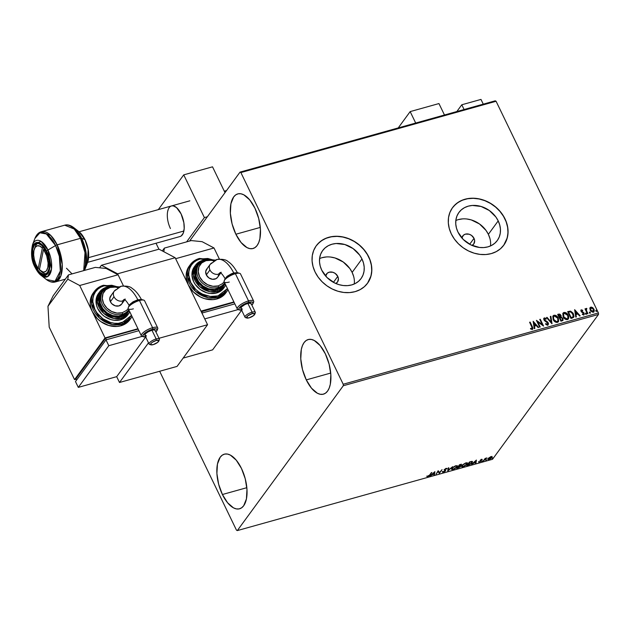 <?xml version="1.0" encoding="UTF-8"?>
<svg xmlns="http://www.w3.org/2000/svg" width="630" height="630" viewBox="0 0 630 630"><rect width="100%" height="100%" fill="white"/><g stroke="black" fill="none" stroke-linecap="round" stroke-linejoin="round"><path stroke-width="0.94" d="M461.908 238.03A6.804 5.591 -143.8 0 1 462.766 235.935A6.804 5.591 -143.8 0 1 468.531 234.069A6.804 5.591 -143.8 0 1 474.012 238.345A6.804 5.591 -143.8 0 1 473.752 243.975A6.804 5.591 -143.8 0 1 472.012 245.424L473.799 243.905L474.65 240.699L474.012 238.345L469.673 244.275L474.012 238.345L471.476 235.376L469.114 234.218L465.444 234.124L463.452 235.187L461.908 238.053M337.774 276.405A6.804 5.591 -143.8 0 1 337.515 282.035A6.804 5.591 -143.8 0 1 335.774 283.484L337.562 281.964L338.412 278.759L337.774 276.405L333.435 282.334L337.774 276.405L335.239 273.444L332.876 272.278L329.207 272.191L327.214 273.247L325.671 276.113A6.804 5.591 -143.8 0 1 326.529 273.995A6.804 5.591 -143.8 0 1 332.293 272.128A6.804 5.591 -143.8 0 1 337.774 276.405M354.288 283.988A23.767 19.546 36.2 0 0 352.131 272.396L361.966 258.954A23.767 19.546 -143.8 0 1 361.037 278.61A23.767 19.546 -143.8 0 1 340.885 285.13A23.767 19.546 -143.8 0 1 321.749 270.191L320.213 266.112L319.512 261.97L319.67 257.938L320.678 254.15L322.505 250.772L325.072 247.921L328.285 245.708L332.018 244.22L336.129 243.511L344.846 244.527L353.107 248.59L359.659 255.087L361.966 258.954L363.494 263.033L364.203 267.167L364.045 271.207L363.03 274.987L361.21 278.373L358.643 281.224L355.43 283.437L351.697 284.925L347.579 285.626L343.248 285.524L338.861 284.618L334.593 282.933L327.041 277.546L321.749 270.191A23.767 19.546 -143.8 0 1 322.67 250.535A23.767 19.546 -143.8 0 1 342.822 244.007A23.767 19.546 -143.8 0 1 361.966 258.954L352.131 272.396A23.767 19.546 36.2 0 0 319.583 258.591M490.526 245.928A23.767 19.546 36.2 0 0 488.368 234.336L498.204 220.894A23.767 19.546 -143.8 0 1 497.275 240.55A23.767 19.546 -143.8 0 1 477.123 247.07A23.767 19.546 -143.8 0 1 457.986 232.131L456.451 228.052L455.75 223.91L455.907 219.878L456.915 216.09L458.742 212.712L461.31 209.861L464.523 207.648L468.255 206.16L472.366 205.451L481.084 206.467L489.345 210.53L495.897 217.027L498.204 220.894L499.732 224.973L500.44 229.107L500.283 233.147L499.267 236.927L497.448 240.314L494.881 243.164L491.668 245.377L487.935 246.865L483.816 247.566L479.485 247.464L470.83 244.873L463.278 239.487L457.986 232.131A23.767 19.546 -143.8 0 1 458.908 212.475A23.767 19.546 -143.8 0 1 479.06 205.947A23.767 19.546 -143.8 0 1 498.204 220.894L488.368 234.336A23.767 19.546 36.2 0 0 455.821 220.532M453.836 206.073L457.719 202.671L462.381 200.19L467.649 198.718L473.311 198.316L479.162 198.993L484.974 200.734L490.518 203.459L495.59 207.073L499.984 211.436L503.535 216.373L506.118 221.705L507.615 227.225L507.977 232.706L507.197 237.959L503.756 245.212A31.752 26.106 36.2 0 0 504.953 219.004L505.032 218.901A31.752 26.106 -143.8 0 1 503.795 245.157A31.752 26.106 -143.8 0 1 476.878 253.874A31.752 26.106 -143.8 0 1 451.308 233.911L454.387 239.069L458.38 243.747L463.137 247.755L468.468 250.937L474.169 253.181L480.028 254.394L485.817 254.536L491.313 253.599L496.298 251.606L500.59 248.653L504.024 244.842L506.457 240.321L507.804 235.273L508.016 229.879L507.079 224.351L505.032 218.901L501.952 213.743L497.96 209.066L493.203 205.065L487.872 201.876L482.163 199.631L476.304 198.418L470.515 198.277L465.027 199.222L460.034 201.206L455.75 204.159L452.316 207.971L449.883 212.491L448.528 217.539L448.324 222.933L449.261 228.462L451.308 233.911A31.752 26.106 -143.8 0 1 452.545 207.656A31.752 26.106 -143.8 0 1 479.462 198.938A31.752 26.106 -143.8 0 1 505.032 218.901L504.953 219.004A31.752 26.106 36.2 0 0 479.422 199.048A31.752 26.106 36.2 0 0 452.505 207.711M317.599 244.133L321.481 240.731L326.143 238.25L331.411 236.778L337.074 236.376L342.925 237.053L348.736 238.794L354.28 241.518L359.352 245.133L363.746 249.496L367.298 254.441L369.881 259.765L371.377 265.285L371.739 270.766L370.96 276.019L367.518 283.272A31.752 26.106 36.2 0 0 368.723 257.064L368.794 256.961A31.752 26.106 -143.8 0 1 367.558 283.216A31.752 26.106 -143.8 0 1 340.641 291.934A31.752 26.106 -143.8 0 1 315.071 271.971L318.15 277.129L322.143 281.807L326.899 285.815L332.231 288.997L337.932 291.241L343.791 292.454L349.579 292.596L355.076 291.659L360.061 289.666L364.353 286.713L367.786 282.901L370.219 278.381L371.574 273.333L371.779 267.939L370.842 262.411L368.794 256.961L365.715 251.803L361.722 247.125L356.966 243.125L351.635 239.935L345.925 237.691L340.066 236.478L334.286 236.337L328.789 237.282L323.804 239.266L319.512 242.219L316.079 246.031L313.645 250.551L312.291 255.599L312.086 260.993L313.023 266.522L315.071 271.971A31.752 26.106 -143.8 0 1 316.307 245.716A31.752 26.106 -143.8 0 1 343.224 236.998A31.752 26.106 -143.8 0 1 368.794 256.961L368.723 257.064A31.752 26.106 36.2 0 0 343.185 237.108A31.752 26.106 36.2 0 0 316.268 245.771M235.872 234.234L260.3 227.406L235.872 234.234L232.1 223.957L230.359 213.255L230.911 203.766L233.667 196.938L235.746 194.859L238.203 193.796L240.936 193.788L243.841 194.835L249.716 199.883L254.93 208.184A28.35 13.553 74.4 0 1 253.032 248.519A28.35 13.553 74.4 0 1 235.872 234.234A28.35 13.553 74.4 0 1 237.77 193.906A28.35 13.553 74.4 0 1 254.93 208.184L258.694 218.468L260.434 229.162L259.891 238.652L258.773 242.479L257.135 245.487L255.048 247.559L252.591 248.622L249.866 248.63L246.96 247.582L241.085 242.534L235.872 234.234M222.406 494.511L246.842 487.691L222.406 494.511L218.641 484.234L216.901 473.532L217.452 464.042L220.201 457.215L222.288 455.136L224.745 454.072L227.477 454.065L230.375 455.112L236.25 460.168L241.471 468.46A28.35 13.553 74.4 0 1 239.565 508.796A28.35 13.553 74.4 0 1 222.406 494.511A28.35 13.553 74.4 0 1 224.311 454.183A28.35 13.553 74.4 0 1 241.471 468.46L245.235 478.745L246.976 489.439L246.424 498.928L243.676 505.764L241.589 507.835L239.132 508.898L236.4 508.906L233.494 507.867L227.619 502.811L222.406 494.511M306.282 379.89L330.711 373.062L306.282 379.89L302.51 369.605L300.77 358.903L301.321 349.422L302.439 345.594L304.077 342.586L306.156 340.507L308.613 339.452L311.346 339.436L314.252 340.483L320.127 345.539L325.34 353.832A28.35 13.553 74.4 0 1 323.442 394.167A28.35 13.553 74.4 0 1 306.282 379.89A28.35 13.553 74.4 0 1 308.18 339.554A28.35 13.553 74.4 0 1 325.34 353.832L329.104 364.116L330.844 374.818L330.301 384.3L329.183 388.127L327.545 391.135L325.458 393.207L323.001 394.27L320.276 394.278L317.37 393.238L311.496 388.182L306.282 379.89M585.987 308.708L585.869 309.44L585.514 308.708L584.994 308.85L587.396 313.819L587.916 313.677L586.317 310.102L586.845 308.432L585.908 308.802M343.295 385.733L598.5 314.441L492.518 459.286L237.313 530.586L343.295 385.733L343.208 384.245L240.88 172.565L496.086 101.272L598.413 312.945L343.208 384.245L240.88 172.565L240.03 172.116L189.591 241.046L240.03 172.116L495.235 100.816L240.03 172.116L240.88 172.565L496.086 101.272L495.235 100.816L496.086 101.272L598.413 312.945L598.5 314.441L598.413 312.945L343.208 384.245L343.295 385.733L237.313 530.586L492.518 459.286L598.5 314.441L343.295 385.733M491.928 456.372L491.92 457.569L492.117 456.758L491.046 456.711L487.99 458.86L487.935 459.404L488.612 459.561L490.801 458.601L492.172 457.104L491.439 456.624L489.329 457.545L487.911 459.365L487.722 458.979M483.202 461.058L486.927 457.931L485.155 458.396L483.202 461.058L486.927 457.931L485.155 458.396L483.202 461.058M481.611 459.349L480.044 460.428L480.477 461.373L478.737 462.113L480.895 461.341L481.281 460.695L480.69 460.097L482.328 459.451L481.611 459.349L480.115 460.317L480.627 461.215L478.698 462.066L481.147 461.058L480.643 460.16L482.328 459.451L481.611 459.349M468.318 465.216L471.413 463.57L472.445 461.514L469.429 462.003L466.759 465.657L472.193 462.719L471.949 461.404L469.429 462.003L466.759 465.657L468.318 465.216M461.223 464.389L461.278 465.003L459.443 464.798L456.774 468.444L460.089 466.988L460.624 466.184L460.081 465.956L461.444 464.546L459.443 464.798L456.774 468.444L460.459 466.594L460.081 465.956L461.278 465.003L461.247 464.121M447.733 470.972L452.639 466.696L448.418 470.074L448.812 467.767L448.245 467.925L447.82 470.949L452.639 466.696L448.418 470.074L448.812 467.767L448.245 467.925L447.733 470.972M436.023 474.24L438.008 471.523L439.378 473.303L442.047 469.657L439.543 472.524L438.173 470.736L436.023 474.24L438.008 471.523L439.378 473.303L442.047 469.657L439.543 472.524L438.173 470.736L436.023 474.24M429.597 475.067L426.959 476.508L429.195 475.941L431.889 472.492L429.597 475.067L426.959 476.508L427.92 476.579L430.085 474.957L431.369 472.642L429.597 475.067M434.897 471.649L430.077 475.902L434.07 473.855L433.905 474.831L434.472 474.673L434.897 471.649L430.077 475.902L434.07 473.855L433.905 474.831L434.472 474.673L434.897 471.649M444.843 470.618L444.504 469.964L445.032 471.012L442.473 471.878L443.402 472.256L445.394 471.051L445.686 470.311L444.945 469.437L447.087 468.665L446.245 468.405L444.701 469.279L444.276 470.074L445.087 470.917L443.851 471.823L442.473 471.878L443.402 472.256L445.544 470.87L444.945 469.437L447.048 468.562M451.891 468.366L451.608 469.437L453.726 469.334L456.459 467.594L457.372 465.822L455.23 465.94L452.513 467.68L451.576 469.389L453.096 469.547L457.073 466.909L457.404 465.869L455.86 465.72L451.891 468.366M461.884 465.578L461.522 466.444L462.073 466.893L464.357 466.247L466.791 464.452L467.365 463.026L465.538 463.026L462.499 464.885L461.562 466.594L463.081 466.751L467.058 464.121L467.389 463.081L465.846 462.932L461.884 465.578M476.398 460.058L471.579 464.31L475.571 462.262L475.406 463.239L475.973 463.081L476.398 460.058L471.579 464.31L475.571 462.262L475.406 463.239L475.973 463.081L476.398 460.058M481.753 461.262L482.659 460.845L481.966 461.444M485.714 460.152L486.62 459.742L485.927 460.333M492.172 458.349L493.077 457.939L492.384 458.53M159.658 371.267L236.463 530.129L237.313 530.586L236.463 530.129L159.658 371.267M490.794 457.041L491.408 457.719L489.266 459.144L488.652 458.483L490.801 457.041L491.408 457.719L490.589 458.483L489.266 459.144L488.652 458.483L490.699 456.821L491.581 457.12L491.408 457.719M589.814 308.346L590.696 311.094L593.074 312.315L594.011 311.803L594.271 310.094L592.814 307.724L591.255 307.07L590.121 307.582L590.168 310.243L593.295 312.267L594.027 311.787L593.956 309.188L592.602 307.558L590.814 307.133L589.814 308.346M580.915 310.133L581.38 309.763L580.836 310.409L581.395 311.905L583.719 313.512L583.545 314.283L582.451 314.016L582.38 314.559L584.175 314.669L583.931 312.811L581.443 310.936L581.703 310.37L582.616 310.708L582.711 310.196L580.986 310.023M572.512 317.977L574.024 316.402L572.961 313.023L570.662 311.189L567.669 311.614L570.953 318.418L573.717 317.276L573.489 313.945L570.402 311.133L567.669 311.614L570.953 318.418L572.512 317.977M560.968 321.205L562.905 320.489L562.96 318.457L561.062 317.016L561.157 315.811L560.283 314.464L559.314 314.047L557.684 314.409L560.968 321.205L562.999 320.386L562.96 318.457L561.062 317.016L560.991 315.394L558.629 314.142L557.684 314.409L560.968 321.205M551.927 323.733L550.88 316.307L550.313 316.465L551.179 322.08L547.053 317.378L546.486 317.536L552.014 323.71L550.88 316.307L550.313 316.465L551.179 322.08L547.053 317.378L546.486 317.536L551.927 323.733M540.217 327.002L537.768 321.946L543.572 326.064L540.288 319.268L539.768 319.41L542.225 324.481L536.413 320.347L539.697 327.143L540.217 327.002L537.768 321.946L543.572 326.064L540.288 319.268L539.768 319.41L542.225 324.481L536.413 320.347L539.697 327.143L540.217 327.002M532.271 329.419L532.35 326.694L530.129 322.103L529.61 322.253L532.295 328.104L531.838 328.742L530.633 328.395L530.625 328.986L532.271 329.419L532.941 328.238L530.129 322.103L529.61 322.253L531.799 326.773L531.925 328.726L530.633 328.395L530.625 328.986L532.775 329.088M533.137 321.261L534.272 328.663L534.838 328.506L534.476 326.135L536.358 325.608L538.107 327.592L538.666 327.435L533.137 321.261L534.272 328.663L534.838 328.506L534.476 326.135L536.358 325.608L538.107 327.592L538.666 327.435L533.137 321.261M543.792 318.37L544.328 317.937L543.895 319.859L544.666 320.82L547.761 322.993L547.226 324.615L545.777 323.568L545.525 324.033L547.753 325.096L548.502 323.521L547.36 321.741L544.533 319.922L544.517 318.693L545.982 319.26L546.186 318.725L544.824 317.922L543.745 318.465L543.895 319.859L547.895 323.418L547.375 324.411L545.777 323.568L545.525 324.033L547.147 325.111L548.289 324.733M553.14 319.567L554.179 321.087L556.14 322.363L557.731 322.284L558.676 321.19L558.133 317.788L555.266 315.268L553.802 315.299L552.825 316.228L553.14 319.567C554.053 321.513 555.487 322.45 557.44 322.387L558.393 321.741L558.29 318.095C557.377 316.118 555.928 315.173 553.951 315.252L553.022 315.898L553.14 319.567M563.125 316.78L564.165 318.3L566.126 319.575L567.724 319.489L568.662 318.394L568.725 316.551L567.945 314.693L565.252 312.48L563.645 312.567L562.81 313.441L563.125 316.78C564.039 318.717 565.472 319.662 567.433 319.599L568.386 318.953L568.276 315.299C567.362 313.33 565.913 312.385 563.937 312.464L563.007 313.102L563.125 316.78M574.639 309.669L575.773 317.071L576.34 316.914L575.977 314.535L577.86 314.016L579.608 316L580.167 315.843L574.639 309.669L575.773 317.071L576.34 316.914L575.977 314.535L577.86 314.016L579.608 316L580.167 315.843L574.639 309.669M585.53 313.795L586.467 313.961L585.9 313.11L585.53 313.795L586.239 314.244L586.396 313.559L585.687 313.11L585.53 313.795L585.687 313.11M589.491 312.693L590.428 312.858L589.861 312.007L589.491 312.693L590.2 313.142L590.349 312.448L589.649 312.007L589.491 312.693L589.649 312.007M595.948 310.889L596.886 311.047L596.319 310.204L595.948 310.889L596.657 311.33L596.815 310.645L596.106 310.204L595.948 310.889L596.106 310.204M489.896 238.416L488.368 234.336L486.061 230.47L479.509 223.973L471.248 219.909L466.862 219.004M462.53 218.893L458.419 219.602M353.658 276.475L352.131 272.396L349.823 268.53L343.271 262.033L335.01 257.969L330.624 257.064M326.293 256.953L322.182 257.662M532.689 329.191L532.192 326.907L532.114 329.632M532.059 328.71L530.476 328.6L532.09 328.647M533.193 321.576L538.398 327.513L533.193 321.576M534.319 326.34L534.657 328.553L534.319 326.34M533.823 323.095L534.208 325.584L535.65 325.182L534.208 325.584L533.972 322.891L535.799 324.97L534.358 325.371L533.823 323.095M536.571 320.67L542.225 324.481L536.571 320.67M539.839 319.56L540.288 319.268L543.273 325.962L539.839 319.56M537.618 322.15L539.989 327.065L537.618 322.15M544.328 317.937L546.029 318.938L544.328 317.937L543.855 318.268M544.509 318.843L544.249 319.898L544.659 318.638L545.982 319.26L546.186 318.725L545.927 319.213L545.163 318.308L543.729 318.441M545.139 320.481L544.399 319.686L545.139 320.481M547.753 325.096L548.281 322.859L546.1 320.977L548.281 322.859L547.596 325.3M548.124 324.962L547.95 322.757L544.556 320.339L544.249 319M546.604 317.67L547.053 317.378L551.022 322.284L546.604 317.67M550.337 316.622L550.88 316.307L551.809 323.599L550.722 316.52L550.337 316.622M552.951 316L553.794 315.465C555.778 315.386 557.219 316.331 558.133 318.3L558.314 321.843M558.519 321.394L558.4 318.922L556.928 316.591L554.841 315.409L552.943 316.008M553.502 316.567L553.502 319.63L556.936 321.906L553.652 319.418L553.573 316.449L554.305 315.945L557.77 318.237L557.857 321.174L556.936 321.906L557.644 321.457L555.888 321.875L554.085 320.568L553.069 318.111L553.534 316.528M557.857 321.174L556.274 321.725L554.235 320.355L553.219 317.898L553.691 316.315L555.361 315.984L557.188 317.292L558.133 319.245L557.794 321.245M562.858 320.568L562.889 318.843L560.905 317.229L560.432 314.976L559.338 314.275L557.747 314.551L558.629 314.142L560.991 315.394L560.905 317.229L562.96 318.457L562.913 320.481M561.582 320.41L560.991 320.575L561.582 320.41L560.991 320.575L559.92 317.835L561.047 317.614L562.44 318.599L562.464 319.812L561.582 320.41L562.377 319.898M560.456 316.748L559.432 317.347L558.385 315.165L559.07 314.811L560.48 315.551L559.7 317.276L560.432 316.795M560.369 316.906L559.432 317.347L559.849 317.063L558.534 314.961L559.432 317.347L558.534 314.961L559.692 314.795L560.377 315.354L560.606 316.536L559.849 317.063M561.149 320.363L559.92 317.835L560.991 320.575L559.92 317.835L561.48 317.693L562.44 318.599L562.425 319.859L561.149 320.363M568.512 318.607L568.567 316.764L567.394 314.331L565.102 312.685L562.929 313.212L563.779 312.669C565.764 312.59 567.213 313.543 568.126 315.512L568.299 319.056M567.709 318.575L566.11 319.142L564.07 317.772L563.055 315.323L563.527 313.732M563.488 313.772L563.488 316.843L563.212 314.606L564.173 313.189L567.756 315.441L567.843 318.386L566.921 319.111L567.772 318.481L567.079 318.906L563.488 316.843L567.079 318.906L565.512 318.662L563.905 317.111L563.567 313.661L565.078 313.126L567.173 314.504L568.118 316.457L567.788 318.457M573.599 317.433L573.694 315.071L572.119 312.393L570.252 311.338L567.74 311.763L570.402 311.133L573.489 313.945L573.639 317.37M572.993 316.89L571.134 317.575L568.52 312.173L570.441 311.85L571.977 312.661L573.387 316.079L572.702 317.173L570.985 317.78L568.37 312.378L570.985 317.78L568.52 312.173L570.441 311.85L572.969 314.086L573.064 316.78M571.686 317.418L572.985 316.858L571.686 317.418M574.694 309.984L579.899 315.913L574.694 309.984M575.82 314.748L576.159 316.961L575.82 314.748M575.324 311.503L575.71 313.992L577.151 313.582L575.71 313.992L575.473 311.299L577.301 313.378L575.859 313.779L575.324 311.503M582.301 314.22L583.766 314.937L584.167 313.197L581.372 311.385L581.718 311.803L581.553 310.574L581.372 311.385L581.703 310.37L582.616 310.708L582.711 310.196L582.522 310.637L581.561 309.952L580.852 310.212M581.529 311.173L581.703 310.37M584.105 314.764L584.01 313.401L583.616 315.142M581.38 309.763L581.025 311.346L583.663 313.362L583.419 314.339M583.561 314.283L583.506 313.575M583.262 314.551L582.411 314.299M581.372 311.385L581.317 310.803M585.38 314.008L585.538 313.323L586.396 313.559L586.081 314.449M586.239 314.244L586.396 313.559M586.396 314.134L585.443 313.362M584.994 308.85L587.396 313.819L587.916 313.677L586.365 310.283L586.845 308.432L585.869 309.44L585.514 308.708L584.994 308.85M585.065 308.999L585.514 308.708L585.719 309.645L585.065 308.999M586.372 308.369L586.695 308.999L585.947 308.747M586.428 309.212L586.215 310.488L587.695 313.74L586.247 310.598L586.278 309.298M589.341 312.897L589.499 312.212L590.349 312.448L590.042 313.346M590.2 313.142L590.349 312.448M590.357 313.031L589.404 312.252M590.026 307.716L590.814 307.133L592.602 307.558L593.956 309.188L593.94 311.889M593.862 312.007L594.114 310.299L593.24 308.503L591.57 307.338L589.963 307.786M591.57 307.338L591.105 307.275M593.373 311.503L592.137 311.85L590.924 310.944L590.239 309.354L590.656 308.094M593.358 311.519L590.688 310.102L591.105 307.739L593.436 309.33L592.846 311.874L593.428 311.409M590.956 307.952L590.53 310.314L593.003 311.661L592.294 311.637L590.767 310.267L590.467 308.369L591.822 307.771L593.358 309.165L593.728 310.692L593.003 311.661M590.554 308.18L591.105 307.739M595.799 311.094L595.956 310.409L596.815 310.645L596.5 311.543M596.657 311.33L596.815 310.645M596.815 311.22L595.862 310.448M535.799 324.97L534.358 325.371L533.972 322.891L535.799 324.97M577.301 313.378L575.859 313.779L575.473 311.299L577.301 313.378M427.731 476.185L426.77 476.123M427.116 476.256L427.636 476.217M434.7 471.831L434.472 474.673L433.983 474.366L434.7 471.831M434.298 472.524L434.125 473.54L432.684 473.949L434.188 472.279L434.125 473.54L432.684 473.949L434.298 472.524M439.512 472.476L439.26 473.335L437.842 471.193L439.071 472.949L439.512 472.476M442.291 471.492L443.213 471.862L442.528 472.146M443.638 471.886L443.032 471.579M447.087 468.665L446.245 468.405L444.418 469.594L445.119 470.697M444.922 470.271L444.095 469.689M444.693 470.358L444.504 469.964L444.906 470.256M446.772 468.35L446.339 468.61L446.772 468.35M445.961 468.783L446.52 469.003M446.449 468.854L445.772 468.397L446.253 468.452M445.016 470.846L445.544 470.87L444.843 469.673M445.544 470.87L445.284 470.004M445.512 470.169L445.127 470.744M448.544 467.838L448.418 470.074L448.544 467.838M448.347 469.925L447.828 470.382L448.347 469.925M457.262 465.704L456.805 466.625M452.45 469.263L451.537 469.169M451.466 469.106L452.616 469.232M456.758 466.688L457.254 465.641M451.986 468.696L452.056 468.09M455.608 466.09L456.821 466.216L456.561 467.05L453.348 469.177L452.151 469.043L452.269 467.925L455.49 465.838L456.844 466.271L456.057 467.61L453.86 469.003L452.175 469.082L452.907 467.665L455.608 466.09M451.978 468.255L452.151 469.043M461.278 465.003L460.664 464.475M460.459 466.594L460.27 466.2L457.561 467.925L458.829 466.05M459.908 466.602L460.42 465.932M460.624 465.082L461.255 464.294M460.632 464.664L460.034 464.491M459.68 465.027L460.089 464.617L460.751 465.153L458.829 466.192L459.553 464.767L460.695 465.231L458.829 466.192L459.68 465.027M459.75 466.35L458.624 466.106L458.813 466.499L459.459 466.011L459.939 466.735L457.561 467.925L458.553 466.57L459.939 466.735M467.247 462.916L466.791 463.837M462.444 466.468L461.522 466.373M461.459 466.318L462.601 466.436M466.743 463.893L467.247 462.853M461.971 465.901L462.05 465.294M466.208 462.814L466.602 463.003M465.594 463.302L466.806 463.42L466.547 464.263L463.341 466.389L462.137 466.255L462.255 465.137L465.476 463.05L466.83 463.483L466.05 464.814L463.845 466.216L462.16 466.294L462.892 464.877L465.594 463.302M466.806 463.42L466.294 462.829M461.971 465.468L462.137 466.255M472.563 461.648L471.949 461.404M472.405 461.491L471.941 462.42M471.878 462.499L472.413 461.428M471.421 461.829L471.917 462.475L470.602 463.901L467.547 465.137L470.201 462.089L471.421 461.829L471.673 462.869L469.555 464.499L467.389 464.798L469.547 461.971L471.272 461.514L471.965 462.01L471.539 461.459M471.492 462.475L471.232 461.444M476.201 460.239L475.973 463.081L475.485 462.774L476.201 460.239M475.8 460.924L475.626 461.947L474.185 462.349L475.681 460.688L475.626 461.947L474.185 462.349L475.8 460.924M481.611 459.309L481.856 459.758L481.21 459.278M479.312 461.743L478.509 461.68M484.88 458.758L485.273 458.388L485.124 459.081L484.927 458.711M488.132 458.624L489.03 459.467L491.92 457.569L492.117 456.758M488.541 459.152L487.888 459.136M487.841 459.113L488.628 459.136M491.534 457.427L491.991 456.529M488.289 458.687L488.47 459.073L488.652 458.483M491.219 457.325L490.613 456.648M488.463 458.097L489.077 458.758M459.609 466.31L460.05 466.46M489.266 459.144L488.478 459.073M480.981 99.414L483.273 104.163L480.981 99.414L461.79 104.777L464.09 109.518L461.79 104.777L480.981 99.414M456.844 111.541L461.79 104.777L456.844 111.541M142.569 299.801L139.86 299.762L138.608 300.061L139.458 300.51A9.072 2.804 -25.8 0 1 143.734 300.124L142.349 299.723A7.938 2.457 154.2 0 0 138.608 300.061L137.812 299.754L129.434 304.983L128.89 306.172M141.64 299.888C137.505 292.21 133.946 289.54 132.158 288.414C130.292 286.453 126.591 285.744 121.054 286.288L114.266 291.131L110.644 296.084A6.804 5.591 36.2 0 0 110.384 301.707L114.006 296.754A6.804 5.591 -143.8 0 1 114.266 291.131A6.804 5.591 -143.8 0 1 116.944 289.32A28.366 13.561 74.4 0 1 121.251 286.24A28.366 13.561 74.4 0 1 137.812 299.754L141.214 299.526M124.283 299.549A14.758 7.056 -105.6 0 0 122.574 300.975A6.804 5.591 36.2 0 0 124.701 299.793A6.804 5.591 -143.8 0 1 122.574 300.975A6.804 5.591 -143.8 0 1 114.006 296.754L110.384 301.707L109.785 298.203L111.337 295.336M157.122 330.285L157.673 328.954A9.072 2.804 154.2 0 0 152.602 327.695L152.688 329.191A7.938 2.457 -25.8 0 1 157.122 330.285A7.938 2.457 -25.8 0 1 155.901 331.884L157.24 329.703L155.964 328.758L152.688 329.191L148.507 330.844L144.837 333.175L142.908 335.388L143.38 336.743L146.089 336.774M150.578 344.516A5.717 1.764 -25.8 0 1 149.097 344.059A5.717 1.764 -25.8 0 1 151.011 341.436A5.717 1.764 -25.8 0 1 156.161 338.948L156.248 340.444A4.575 1.417 -25.8 0 1 158.807 341.074A4.575 1.417 -25.8 0 1 153.169 344.649L157.705 342.35L158.791 340.476L156.248 340.444L152.342 342.279L150.838 343.626L150.633 344.61L153.169 344.649A4.575 1.417 -25.8 0 1 151.011 344.846A4.575 1.417 -25.8 0 1 151.617 342.822A4.575 1.417 -25.8 0 1 156.248 340.444L156.161 338.948A5.717 1.764 -25.8 0 1 159.39 339.09A5.717 1.764 -25.8 0 1 159.358 339.743A5.717 1.764 154.2 0 0 156.161 338.948L151.94 330.207L156.161 338.948A5.717 1.764 154.2 0 0 150.381 341.925A5.717 1.764 154.2 0 0 149.625 344.445L151.011 344.846M159.39 339.09L155.161 330.348A5.717 1.764 154.2 0 0 151.94 330.207L154.303 329.899L155.106 330.254L155.13 331.002M157.72 327.915L144.577 300.731A9.072 2.804 154.2 0 0 139.458 300.51L152.602 327.695A9.072 2.804 -25.8 0 1 157.72 327.915A9.072 2.804 -25.8 0 1 157.24 329.695M93.098 293.186L91.358 296.415L90.389 300.022L90.24 303.873L90.909 307.826L92.374 311.716L97.429 318.741L100.824 321.599L108.706 325.482L117.03 326.442L120.952 325.773L122.094 324.214A22.68 18.648 -143.8 0 1 96.965 315.433A22.68 18.648 -143.8 0 1 94.405 291.399A22.68 18.648 -143.8 0 1 103.32 285.366A1.134 0.543 74.4 0 1 103.493 285.248A1.134 0.543 74.4 0 1 104.171 285.823L100.784 287.17L97.87 289.17L95.547 291.761L93.894 294.824L92.98 298.25L92.831 301.912L94.862 309.361L96.949 312.866L102.887 318.756L110.376 322.442L114.353 323.261L118.282 323.355L125.394 321.371L128.307 319.363L131.505 315.378L122.007 322.717A1.134 0.543 74.4 0 1 122.094 324.214L131.008 318.182A22.68 18.648 -143.8 0 1 122.094 324.214L120.952 325.773A22.68 18.648 36.2 0 0 129.867 319.749L132.064 316.543M104.171 285.823L118.763 287.193L111.825 285.272L104.171 285.823A1.134 0.543 -105.6 0 0 103.493 285.248A1.134 0.543 -105.6 0 0 103.32 285.366L94.405 291.399L91.555 303.896L99.485 318.04L112.4 324.537L122.094 324.214A1.134 0.543 -105.6 0 0 122.007 322.717C117.03 324.946 101.706 322.946 94.862 309.361C88.507 295.635 98.477 286.571 104.171 285.823M127.859 314.803L123.448 318.67L120.598 319.804L121.74 318.245A1.134 0.543 -105.6 0 0 121.653 316.748C117.731 318.512 105.627 316.929 100.225 306.204C95.209 295.368 103.076 288.209 107.572 287.619L102.603 290.265L99.461 294.73L98.626 300.329L100.225 306.204L101.871 308.968L106.557 313.622L112.471 316.528L115.613 317.181L121.653 316.748L124.323 315.685L126.622 314.102L129.26 310.748L121.653 316.748A1.134 0.543 74.4 0 1 121.74 318.245L128.874 313.417A18.144 14.915 -143.8 0 1 121.74 318.245L120.598 319.804A18.144 14.915 36.2 0 0 127.732 314.984L129.827 311.913M106.722 287.17A1.134 0.543 74.4 0 1 106.895 287.044A1.134 0.543 74.4 0 1 107.541 287.556A1.134 0.543 -105.6 0 0 106.895 287.044A1.134 0.543 -105.6 0 0 106.722 287.17L99.587 291.989A18.144 14.915 -143.8 0 1 106.722 287.17M117.991 287.666L115.274 287.107L110.037 287.477A1.134 0.543 -105.6 0 0 109.36 286.902A1.134 0.543 -105.6 0 0 109.187 287.028A1.134 0.543 74.4 0 1 109.36 286.902A1.134 0.543 74.4 0 1 110.037 287.477L105.73 289.768L103.005 293.635L102.28 298.486L103.666 303.581L106.95 308.149L111.636 311.488L116.999 313.094L122.244 312.724A1.134 0.543 74.4 0 1 122.33 314.212L121.188 315.78A15.876 13.057 36.2 0 0 127.425 311.559L128.567 309.999A15.876 13.057 -143.8 0 1 122.33 314.212A15.876 13.057 -143.8 0 1 104.737 308.07A15.876 13.057 -143.8 0 1 102.942 291.249A15.876 13.057 -143.8 0 1 109.187 287.028A15.876 13.057 36.2 0 0 101.981 292.832A15.876 13.057 36.2 0 0 105.478 308.897A15.876 13.057 36.2 0 0 122.33 314.212A1.134 0.543 -105.6 0 0 122.244 312.724L126.551 310.433L128.213 308.558M99.603 287.863L98.611 288.351M119.346 286.91L103.485 285.248C99.666 286.335 96.642 288.39 94.405 291.399L93.256 292.958A22.68 18.648 36.2 0 0 92.374 311.716L79.703 285.5L118.078 274.774L123.448 285.878L117.605 273.806L175.171 257.725L207.561 324.726L158.996 338.286L207.561 324.726L177.061 366.408L119.495 382.489L177.061 366.408L207.561 324.726L175.171 257.725L159.012 249.173L101.446 265.254L99.572 267.813L101.446 265.254L159.012 249.173L175.171 257.725L117.605 273.806L101.446 265.254L117.605 273.806L123.448 285.878L118.078 274.774L79.703 285.5L67.788 279.2L68.442 274.893L53.196 295.73L47.967 306.29L49.203 327.183L74.553 379.614L105.045 337.932L137.962 328.734L105.045 337.932L92.374 311.716L105.045 337.932L74.553 379.614L76.065 379.189L74.553 379.614L49.203 327.183L47.967 306.29L67.788 279.2L79.703 285.5L92.374 311.716A22.68 18.648 36.2 0 0 120.952 325.773L124.512 324.356L127.583 322.245L130.032 319.52M138.135 329.104L105.627 338.184L75.891 378.827L76.521 380.142L75.891 378.827L105.627 338.184L138.135 329.104M95.311 267.388L68.442 274.893L95.311 267.388L106.171 268.474L118.078 274.774L106.171 268.474L95.311 267.388M106.391 339.759L105.627 338.184L106.391 339.759M75.49 381.552L78.301 387.379L116.684 376.661L145.688 337.011L116.684 376.661L78.301 387.379L75.49 381.552L105.99 339.869L138.899 330.679L105.99 339.869L108.801 345.697L105.99 339.869L75.49 381.552M142.128 336.389L108.801 345.697L78.301 387.379L108.801 345.697L142.128 336.389M111.699 286.469L106.887 287.052L99.587 291.989L97.311 301.99L103.651 313.307L113.983 318.504L121.74 318.245A18.144 14.915 -143.8 0 1 101.635 311.22A18.144 14.915 -143.8 0 1 99.587 291.989L98.445 293.556A18.144 14.915 36.2 0 0 100.493 312.779A18.144 14.915 36.2 0 0 120.598 319.804L114.156 320.26L110.801 319.567L104.493 316.465L101.776 314.173L97.737 308.558L96.563 305.448L96.154 299.203L98.311 293.738M127.536 311.401L123.677 314.787L118.44 316.252L112.612 315.575L107.092 312.858L102.721 308.519L100.154 303.211L99.792 297.754L101.69 292.966M118.566 287.304L109.352 286.91L102.942 291.249L101.8 292.808A15.876 13.057 36.2 0 0 103.596 309.629A15.876 13.057 36.2 0 0 121.188 315.78L122.33 314.212M122.488 301.998L122.196 303.085M121.677 304.054L118.952 305.928L115.282 305.841L111.896 303.817L110.384 301.707A6.804 5.591 36.2 0 0 115.857 305.983A6.804 5.591 36.2 0 0 121.629 304.117L124.764 299.841M122.244 312.724A14.742 12.12 -143.8 0 1 103.666 303.581A14.742 12.12 -143.8 0 1 110.037 287.477M129.307 305.518L129.748 304.463L133.064 301.801L137.812 299.754A28.366 13.561 -105.6 0 0 121.251 286.24M114.258 291.139A6.804 5.591 36.2 0 0 114.006 296.754A6.804 5.591 36.2 0 0 122.574 300.975A14.758 7.056 74.4 0 1 124.204 299.589M53.196 295.73L68.442 274.893L67.788 279.2L47.967 306.29L53.196 295.73M133.355 308.842A9.072 2.804 -25.8 0 1 128.284 307.59A9.072 2.804 -25.8 0 1 139.458 300.51A9.072 2.804 154.2 0 0 131.276 304.455A9.072 2.804 154.2 0 0 128.237 308.621L141.38 335.814A9.072 2.804 -25.8 0 1 144.42 331.648A9.072 2.804 -25.8 0 1 152.602 327.695L139.458 300.51L138.608 300.061L134.426 301.715L130.756 304.038L128.827 306.259A7.938 2.457 154.2 0 1 138.608 300.061L137.812 299.754L142.167 299.707M143.065 336.546A9.072 2.804 -25.8 0 1 141.38 335.814M146.396 335.774L144.813 335.089L145.648 333.648L147.956 331.931L151.94 330.207A5.717 1.764 154.2 0 0 146.782 332.695A5.717 1.764 154.2 0 0 144.876 335.325L149.097 344.059M152.602 327.695A9.072 2.804 154.2 0 0 143.419 332.419A9.072 2.804 154.2 0 0 142.222 336.42L143.609 336.822A7.938 2.457 -25.8 0 1 144.656 333.317A7.938 2.457 -25.8 0 1 152.688 329.191L152.602 327.695M145.617 336.853A7.938 2.457 -25.8 0 1 143.609 336.822M398.231 127.921L410.161 111.605L438.945 103.564L410.161 111.605L415.69 123.039L410.161 111.605L398.231 127.921M444.473 114.999L438.945 103.564L444.473 114.999M39.8 269.585L38.225 268.411A13.608 6.505 74.4 0 1 33.925 250.535L33.642 254.827L34.351 259.678L35.949 264.419L38.225 268.411L42.367 248.031L39.682 246.046L37.162 245.826L35.154 247.393L33.925 250.535A13.608 6.505 74.4 0 1 34.39 248.874A13.608 6.505 74.4 0 1 42.367 248.031L43.352 247.055L42.367 248.031L38.225 268.411L39.8 269.585M34.847 247.889A15.876 7.591 74.4 0 1 37.603 243.495A15.876 7.591 -105.6 0 0 35.233 246.669L34.39 248.874M88.633 257.623L183.881 231.013L88.633 257.623M43.525 249.425L39.383 269.813L43.368 272.128L45.675 271.443L46.596 270.443L47.825 267.301L48.108 263.009L46.699 255.733L43.525 249.425A13.608 6.505 74.4 0 1 47.974 266.459A13.608 6.505 74.4 0 1 40.54 270.868A13.608 6.505 74.4 0 1 39.383 269.813L43.525 249.425L44.439 248.519L43.525 249.425M40.54 270.868L42.399 272.325A15.876 7.591 -105.6 0 0 46.069 273.814A15.876 7.591 74.4 0 1 41.438 271.475M44.155 248.11L43.982 248.968L44.155 248.11M35.54 266.214A15.876 7.591 74.4 0 1 36.603 243.629A15.876 7.591 74.4 0 1 46.21 251.622L41.659 245.298L38.375 243.566L36.847 243.566L34.303 245.322L32.76 249.149L32.784 257.434L34.359 263.419L38.462 270.861L40.092 272.538L43.375 274.278L44.903 274.27L47.447 272.514L48.99 268.687L48.967 260.411L46.21 251.622A15.876 7.591 74.4 0 1 45.147 274.207A15.876 7.591 74.4 0 1 35.54 266.214L36.666 265.899L35.54 266.214M42.643 274.082L43.541 275.334L40.037 273.475L35.17 266.718A2.835 0.874 154.2 0 0 35.012 267.277A2.835 0.874 -25.8 0 1 35.17 266.718L32.917 260.56L31.87 254.158L32.201 248.48L33.847 244.393L36.572 242.511L39.942 243.133L43.454 246.157L46.581 251.126C48.864 255.063 52.022 267.482 47.896 273.452C43.58 279.019 36.997 271.278 35.17 266.718C32.886 262.781 29.72 250.362 33.847 244.393C38.17 238.817 44.754 246.558 46.581 251.126L48.833 257.276L49.888 266.671L48.88 271.648L47.896 273.452L46.651 274.696L43.549 275.334M65.307 279.177L55.401 281.941L60.874 275.893L62.228 264.356L57.157 244.834A2.268 0.701 154.2 0 0 55.574 245.519L59.33 256.284L60.322 271.002L55.046 281.208L46.4 279.523A25.421 12.151 -105.6 0 0 59.692 274.223A25.421 12.151 -105.6 0 0 55.574 245.519L47.959 250.008A2.835 0.874 154.2 0 0 46.581 251.126A2.835 0.874 -25.8 0 1 47.959 250.008A18.979 9.072 74.4 0 1 51.03 271.435A18.979 9.072 74.4 0 1 41.108 275.381L47.557 276.649L51.503 269.026L47.959 250.008L55.574 245.519A25.421 12.151 -105.6 0 0 34.926 238.439L39.895 232.809L46.352 233.966L55.574 245.519A2.268 0.701 -25.8 0 1 57.157 244.834A26.082 12.466 74.4 0 1 55.401 281.941C52.652 282.752 49.652 281.941 46.4 279.523L41.108 275.381A18.979 9.072 74.4 0 1 35.201 267.443A2.835 0.874 -25.8 0 1 35.012 267.277C38.406 273.767 41.021 275.302 41.108 275.381M80.506 238.313L85.011 252.646L83.711 270.624A26.082 12.466 -105.6 0 0 80.506 238.313L57.157 244.834L80.506 238.313A26.082 12.466 -105.6 0 0 64.725 225.178L74.214 229.029L80.506 238.313A2.268 0.701 -25.8 0 1 81.64 238.242A2.268 0.701 154.2 0 0 80.506 238.313M72.04 273.885L66.489 268.246M84.42 270.427L85.207 268.679L85.924 251.551L81.64 238.242A25.421 12.151 74.4 0 1 85.207 268.679A25.421 12.151 74.4 0 1 85.192 268.711L87.586 262.403A18.979 9.072 -105.6 0 0 84.932 239.676L88.121 249.614L87.586 262.403C89.657 255.607 88.838 248.086 85.113 239.841A2.835 0.874 154.2 0 0 84.932 239.676L81.64 238.242L84.932 239.676A18.979 9.072 -105.6 0 0 79.018 231.73L84.932 239.676A2.835 0.874 -25.8 0 1 85.113 239.841C81.687 233.297 79.057 231.785 79.018 231.73L73.726 227.595A25.421 12.151 74.4 0 1 81.64 238.242L73.726 227.595C70.473 225.178 67.473 224.367 64.725 225.178L41.367 231.698A26.082 12.466 74.4 0 1 57.157 244.834L50.857 235.549L41.367 231.698C38.595 232.431 36.446 234.683 34.926 238.439L32.539 244.716A18.979 9.072 74.4 0 1 47.959 250.008L41.076 241.377L32.539 244.716C30.673 253.425 31.5 260.946 35.012 267.277M116.684 376.661L119.495 382.489L148.507 342.838L119.495 382.489L116.684 376.661M179.794 236.589L181.172 235.99L183.259 233.147L184.196 228.485L183.858 222.721L181.109 213.94A15.876 7.591 74.4 0 1 180.038 236.526L87.601 262.348M158.303 209.632L183.739 174.864L212.523 166.824L183.739 174.864L204.396 217.586L207.364 216.759L204.396 217.586L186.622 241.873L204.396 217.586L183.739 174.864L158.303 209.632M225.005 192.646L212.523 166.824L225.005 192.646M156.019 243.235L158.902 249.204L156.019 243.235M181.109 213.94L176.557 207.616L173.274 205.876L171.478 205.947A15.876 7.591 74.4 0 1 181.109 213.94M168.281 209.325L167.659 211.467M170.431 228.532A15.876 7.591 74.4 0 1 171.494 205.939L171.518 205.939M237.581 273.089C233.446 265.411 229.887 262.741 228.099 261.615C226.233 259.647 222.532 258.938 216.996 259.489L210.215 264.324L206.585 269.278A6.804 5.591 36.2 0 0 206.325 274.908L209.948 269.955A6.804 5.591 -143.8 0 1 210.215 264.324A6.804 5.591 -143.8 0 1 212.885 262.521A28.366 13.561 74.4 0 1 217.192 259.434A28.366 13.561 74.4 0 1 233.754 272.947L234.533 273.278L233.754 272.947L225.375 278.184L224.831 279.366M225.249 278.712L227.013 276.349L231.368 273.806L233.754 272.947L237.156 272.719M220.224 272.743A14.758 7.056 -105.6 0 0 218.516 274.168A6.804 5.591 36.2 0 0 220.642 272.995A6.804 5.591 -143.8 0 1 218.516 274.168A6.804 5.591 -143.8 0 1 209.948 269.955L206.325 274.908L205.726 271.396L207.278 268.53M253.063 303.487L253.614 302.148A9.072 2.804 154.2 0 0 248.543 300.896L248.63 302.384A7.938 2.457 -25.8 0 1 253.063 303.487A7.938 2.457 -25.8 0 1 251.843 305.077L253.189 302.904L251.913 301.959L248.63 302.384L244.448 304.038L240.778 306.369L238.849 308.582L239.321 309.936L242.03 309.976M246.519 317.717A5.717 1.764 -25.8 0 1 245.038 317.26A5.717 1.764 -25.8 0 1 246.952 314.63A5.717 1.764 -25.8 0 1 252.102 312.149L252.189 313.638A4.575 1.417 -25.8 0 1 254.756 314.275A4.575 1.417 -25.8 0 1 249.118 317.843L253.646 315.551L254.733 313.677L252.189 313.638L247.661 315.937L246.574 317.811L249.118 317.843A4.575 1.417 -25.8 0 1 246.952 318.04A4.575 1.417 -25.8 0 1 247.559 316.024A4.575 1.417 -25.8 0 1 252.189 313.638L252.102 312.149A5.717 1.764 -25.8 0 1 255.331 312.283A5.717 1.764 -25.8 0 1 255.3 312.937A5.717 1.764 154.2 0 0 252.102 312.149L247.881 303.408L252.102 312.149A5.717 1.764 154.2 0 0 246.322 315.118A5.717 1.764 154.2 0 0 245.566 317.638L246.952 318.04M253.662 301.108L240.518 273.924A9.072 2.804 154.2 0 0 235.4 273.704A9.072 2.804 -25.8 0 1 239.676 273.318L238.29 272.916A7.938 2.457 154.2 0 0 234.549 273.255L235.4 273.704L248.543 300.896A9.072 2.804 -25.8 0 1 253.662 301.108A9.072 2.804 -25.8 0 1 253.181 302.888M255.331 312.283L251.102 303.542A5.717 1.764 154.2 0 0 247.881 303.408L250.732 303.219L251.071 304.195M189.039 266.38L187.299 269.608L186.338 273.215L186.181 277.074L188.315 284.91L193.371 291.934L200.576 297.077L204.648 298.675L212.971 299.644L216.893 298.966L218.035 297.407A22.68 18.648 -143.8 0 1 192.906 288.627A22.68 18.648 -143.8 0 1 190.347 264.592A22.68 18.648 -143.8 0 1 199.261 258.568A1.134 0.543 74.4 0 1 199.434 258.442A1.134 0.543 74.4 0 1 200.112 259.017L196.725 260.363L193.812 262.371L191.488 264.954L189.835 268.018L188.921 271.451L188.772 275.113L190.803 282.555L195.599 289.233L198.828 291.95L202.443 294.115L210.294 296.462L217.948 295.919L221.335 294.564L224.248 292.564L227.446 288.579L217.948 295.919A1.134 0.543 74.4 0 1 218.035 297.407L226.95 291.383A22.68 18.648 -143.8 0 1 218.035 297.407L216.893 298.966A22.68 18.648 36.2 0 0 225.808 292.942L228.005 289.737M200.112 259.017L214.704 260.395L207.766 258.473L200.112 259.017A1.134 0.543 -105.6 0 0 199.434 258.442A1.134 0.543 -105.6 0 0 199.261 258.568L190.347 264.592L187.504 277.098L195.426 291.233L208.341 297.73L218.035 297.407A1.134 0.543 -105.6 0 0 217.948 295.919C212.971 298.148 197.647 296.147 190.803 282.555C184.448 268.837 194.418 259.765 200.112 259.017M223.8 288.005L219.39 291.863L216.539 293.005L217.681 291.438A1.134 0.543 -105.6 0 0 217.594 289.95C213.672 291.706 201.569 290.131 196.166 279.405C191.15 268.569 199.025 261.411 203.514 260.82L198.544 263.466L195.402 267.923L194.568 273.522L196.166 279.405L197.812 282.169L202.498 286.815L208.412 289.729L211.554 290.375L214.649 290.454L220.272 288.886L222.563 287.296L225.201 283.941L217.594 289.95A1.134 0.543 74.4 0 1 217.681 291.438L224.816 286.618A18.144 14.915 -143.8 0 1 217.681 291.438L216.539 293.005A18.144 14.915 36.2 0 0 223.674 288.178L225.768 285.106M202.663 260.363A1.134 0.543 74.4 0 1 202.836 260.245A1.134 0.543 74.4 0 1 203.482 260.757A1.134 0.543 -105.6 0 0 202.836 260.245A1.134 0.543 -105.6 0 0 202.663 260.363L195.528 265.191A18.144 14.915 -143.8 0 1 202.663 260.363M213.932 260.867L211.215 260.3L205.978 260.678A1.134 0.543 -105.6 0 0 205.301 260.103A1.134 0.543 -105.6 0 0 205.128 260.221A1.134 0.543 74.4 0 1 205.301 260.103A1.134 0.543 74.4 0 1 205.978 260.678L201.671 262.97L198.946 266.837L198.222 271.688L199.608 276.783L202.891 281.35L207.577 284.689L212.948 286.296L218.185 285.918A1.134 0.543 74.4 0 1 218.271 287.414L217.13 288.973A15.876 13.057 36.2 0 0 223.366 284.76L224.508 283.193A15.876 13.057 -143.8 0 1 218.271 287.414A15.876 13.057 -143.8 0 1 200.679 281.264A15.876 13.057 -143.8 0 1 198.883 264.442A15.876 13.057 -143.8 0 1 205.128 260.221A15.876 13.057 36.2 0 0 197.922 266.025A15.876 13.057 36.2 0 0 201.419 282.098A15.876 13.057 36.2 0 0 218.271 287.414A1.134 0.543 -105.6 0 0 218.185 285.918L222.492 283.626L224.154 281.76M195.544 261.064L194.552 261.552M215.287 260.111L199.427 258.442C195.615 259.536 192.583 261.584 190.347 264.592L189.197 266.159A22.68 18.648 36.2 0 0 188.315 284.91L175.644 258.694L214.019 247.976L219.39 259.08L214.019 247.976L175.644 258.694L200.994 311.125L233.903 301.935L200.994 311.125L188.315 284.91A22.68 18.648 36.2 0 0 216.893 298.966L220.453 297.549L223.524 295.439L225.973 292.722M234.077 302.298L201.293 311.755L234.077 302.298M191.252 240.581L164.383 248.086L162.312 250.921L164.383 248.086L191.252 240.581L202.112 241.676L214.019 247.976L202.112 241.676L191.252 240.581M163.831 251.724L164.383 248.086L163.831 251.724M202.332 312.96L201.569 311.377L202.332 312.96M183.141 358.092L212.625 349.855L241.636 310.212L212.625 349.855L183.141 358.092M238.069 309.59L204.742 318.898L201.931 313.071L234.84 303.873L201.931 313.071L204.742 318.898L238.069 309.59M207.64 259.662L202.828 260.245L195.528 265.191L193.252 275.192L199.592 286.5L209.924 291.698L217.681 291.438A18.144 14.915 -143.8 0 1 197.576 284.413A18.144 14.915 -143.8 0 1 195.528 265.191L194.386 266.75A18.144 14.915 36.2 0 0 196.434 285.981A18.144 14.915 36.2 0 0 216.539 293.005L210.097 293.462L206.742 292.769L200.442 289.666L195.442 284.705L193.678 281.752L191.977 275.483L192.867 269.514L194.261 266.931M223.485 284.602L219.618 287.981L214.381 289.446L208.554 288.768L203.041 286.051L198.663 281.712L196.095 276.412L195.733 270.947L197.631 266.167M214.507 260.497L205.293 260.103L198.883 264.442L197.741 266.01A15.876 13.057 36.2 0 0 199.537 282.831A15.876 13.057 36.2 0 0 217.13 288.973L218.271 287.414M218.429 275.2L218.145 276.279M217.618 277.247L215.964 278.696L212.475 279.295L208.861 277.869L206.325 274.908A6.804 5.591 36.2 0 0 211.806 279.184A6.804 5.591 36.2 0 0 217.57 277.318L220.705 273.034M218.185 285.918A14.742 12.12 -143.8 0 1 199.608 276.783A14.742 12.12 -143.8 0 1 205.978 260.678M238.108 272.908L233.761 272.947A28.366 13.561 -105.6 0 0 217.192 259.434M210.2 264.34A6.804 5.591 36.2 0 0 209.948 269.955A6.804 5.591 36.2 0 0 218.516 274.168A14.758 7.056 74.4 0 1 220.146 272.782M229.296 282.043A9.072 2.804 -25.8 0 1 224.225 280.783A9.072 2.804 -25.8 0 1 235.4 273.704A9.072 2.804 154.2 0 0 227.217 277.649A9.072 2.804 154.2 0 0 224.178 281.823L237.321 309.007A9.072 2.804 -25.8 0 1 240.361 304.841A9.072 2.804 -25.8 0 1 248.543 300.896L235.4 273.704L234.549 273.255L230.367 274.908L226.698 277.239L224.768 279.452A7.938 2.457 154.2 0 1 234.549 273.255L238.51 272.995M239.006 309.739A9.072 2.804 -25.8 0 1 237.321 309.007M242.337 308.976L240.873 308.613L241.597 306.841L244.873 304.597L247.881 303.408A5.717 1.764 154.2 0 0 242.731 305.897A5.717 1.764 154.2 0 0 240.817 308.519L245.038 317.26M248.543 300.896A9.072 2.804 154.2 0 0 239.361 305.613A9.072 2.804 154.2 0 0 238.164 309.613L239.55 310.015A7.938 2.457 -25.8 0 1 240.597 306.519A7.938 2.457 -25.8 0 1 248.63 302.384L248.543 300.896M241.558 310.055A7.938 2.457 -25.8 0 1 239.55 310.015M456.821 466.216L456.632 465.822M460.609 466.098L460.42 465.704M467.389 463.081L467.2 462.688M129.378 305.802C125.063 298.518 124.409 300.069 124.039 299.447L125.315 299.092M159.358 339.743L158.807 341.074M128.284 307.59L128.827 306.251M79.065 231.769L189.858 200.812M224.304 191.189L226.524 190.567M225.32 279.003C221.004 271.711 220.35 273.262 219.988 272.64L221.256 272.286M255.3 312.937L254.756 314.275M224.225 280.783L224.768 279.452"/></g></svg>
